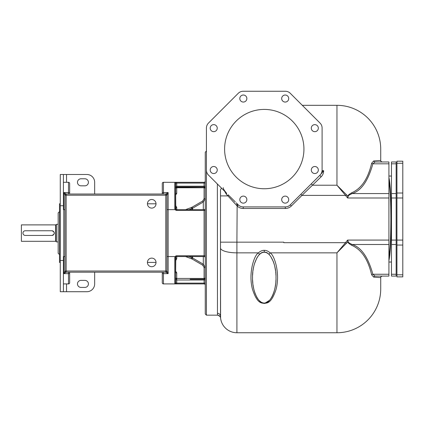 <?xml version="1.0" encoding="UTF-8"?>
<svg xmlns="http://www.w3.org/2000/svg" width="424" height="424" viewBox="0 0 424 424"><rect width="100%" height="100%" fill="white"/><g stroke="black" fill="none" stroke-linecap="round" stroke-linejoin="round"><path stroke-width="0.64" d="M175.557 271.01L176.734 272.807L176.734 278.436L175.557 278.118M204.617 279.087L204.665 279.061A1.171 1.171 0 0 1 204.087 279.215A1.171 1.171 0 0 0 205.258 278.043L204.087 278.436L204.087 267.576L202.72 265.196L192.03 258.979L185.542 256.552M175.557 258.651L176.734 258.651L175.557 260.919L175.557 257.527M205.258 255.767L204.087 255.767L204.087 209.657A1.171 1.171 0 0 0 205.258 208.481L205.258 208.481A1.171 1.171 0 0 1 204.087 209.657L176.734 209.657A1.171 1.171 0 0 1 175.796 209.186L175.557 183.11L175.557 186.311L175.796 183.083L176.734 183.083L176.734 186.21L204.087 186.21L204.087 182.299L176.734 182.299L176.734 183.083L205.258 183.083M176.49 187.016L176.734 186.989A1.171 1.171 180 0 0 175.557 188.161L175.557 183.147M175.557 186.279L176.734 186.21L176.734 186.989L204.087 186.989L204.087 186.21L205.258 186.21M175.557 205.285L176.734 207.553L175.557 207.553L175.557 209.361L175.557 188.086M188.908 209.657L192.618 208.232L203.303 202.02L205.258 198.628L205.258 188.161A1.171 1.171 0 0 0 204.087 186.989L204.087 187.774L205.258 188.108M206.43 315.164L206.43 151.039L205.258 152.211L205.258 313.993L206.43 315.164L217.47 315.164L217.374 183.984M217.374 313.283A3.127 3.053 -0 0 1 220.501 316.341A16.414 16.414 0 0 0 236.91 332.75A16.414 16.414 0 0 1 220.559 317.735A16.414 16.414 0 0 0 236.91 332.75A16.414 16.414 0 0 1 220.501 316.341L220.501 242.157L220.581 317.979A3.127 3.127 101.2 0 0 217.857 315.191A3.127 3.127 101.2 0 0 217.841 315.191A3.127 3.127 101.2 0 0 217.47 315.164M220.501 190.1L220.501 195.909L220.501 190.1A16.414 4.881 0 0 1 221.678 188.288M269.616 255.047L269.028 254.437L270.109 252.847C268.095 251.098 266.15 250.255 264.269 250.33C262.387 250.255 260.437 251.098 258.423 252.847C254.374 254.861 248.125 272.717 252.407 289.03C257.341 304.549 261.884 302.704 264.269 303.457C266.659 302.704 270.925 304.512 275.918 289.831C280.582 273.591 274.27 254.798 270.109 252.847L336.953 252.847L336.953 332.75A43.767 43.767 0 0 0 380.72 288.983L380.72 277.651L380.72 288.983A43.767 43.767 0 0 1 336.953 332.75L236.91 332.75L236.91 242.157L220.501 242.157L220.501 195.909L227.948 195.909L236.91 205.73L238.018 204.628L236.179 202.789M302.291 105.316L336.953 105.316A43.767 43.767 0 0 1 380.72 149.084L380.72 160.415L373.714 160.945L371.631 163.256C368.032 178.753 361.37 188.606 351.639 192.814C348.862 194.452 347.595 195.586 347.844 196.217L346.843 195.104L345.481 195.406L301.962 195.4L321.148 176.787C322.796 175.149 323.634 173.109 323.666 170.676L322.007 171.28M264.269 250.33L264.269 252.248C258.465 251.114 252.02 265.085 252.545 277.651C252.02 290.217 258.465 304.188 264.269 303.054L264.269 303.457L264.269 303.054C270.067 304.188 276.517 290.217 275.992 277.651C276.517 265.085 270.067 251.114 264.269 252.248L264.269 250.367M267.761 332.75L269.685 332.75L267.761 332.75M380.72 149.084A43.767 43.767 0 0 0 336.953 105.316L336.953 185.224L346.843 195.104M380.72 160.415A1.564 1.564 0 0 0 382.284 161.979A1.564 1.564 0 0 1 380.72 160.415A1.564 1.564 90 0 0 382.284 161.979L381.324 161.65M375.092 161.979L372.866 163.812C368.149 180.852 361.243 190.774 352.164 193.572C349.153 195.003 347.844 195.92 348.236 196.323L347.622 197.992L345.47 195.4M373.714 160.945A1.564 1.394 -90 0 0 375.028 161.979L388.925 161.979L388.925 276.088L375.092 276.088M345.544 242.671L336.953 252.847L347.844 241.855C347.595 242.48 348.857 243.614 351.639 245.258C361.37 249.46 368.032 259.313 371.631 274.81L373.714 277.126L380.72 277.651A1.564 1.564 0 0 1 382.284 276.088L376.454 276.088M373.714 277.126A1.564 1.394 90 0 1 375.028 276.088L372.866 274.259L388.925 274.259M259.949 254.04L258.916 255.052M258.873 255.094L257.887 256.345M257.84 256.409L256.907 257.877M256.854 257.978L254.464 263.723M254.437 263.813L253.854 265.986M253.838 266.055L253.372 268.265M253.356 268.35L252.996 270.66M252.847 271.901L252.598 275.266M252.598 280.041L252.847 283.402M252.996 284.647L253.351 286.916M253.377 287.048L253.822 289.195M253.865 289.354L254.427 291.458M254.469 291.595L255.142 293.604M255.174 293.689L256.865 297.346M256.902 297.415L257.834 298.888M257.893 298.973L258.873 300.208M258.905 300.24L261.046 302.074M261.083 302.1L262.138 302.63M262.18 302.646L263.224 302.953M263.304 302.969L264.168 303.054M264.115 252.254L263.32 252.333M263.214 252.354L262.196 252.651M262.127 252.678L261.089 253.202M261.046 253.229L259.992 254.003M388.925 240.079L347.622 240.079L347.844 241.855L348.236 241.744L347.622 240.079L345.47 242.671L283.804 242.671L283.804 242.157L236.91 242.157L237.143 205.963A8.597 8.597 0 0 0 243.222 208.481L285.31 208.481A8.597 8.597 0 0 0 291.389 205.963L301.962 195.4M268.132 253.669L268.599 254.045M268.535 253.992L267.496 253.234M267.449 253.202L266.399 252.672M266.341 252.651L265.323 252.354M265.212 252.333L264.422 252.254M264.369 303.054L265.228 302.969M265.313 302.953L269.611 300.261M269.68 300.181L271.625 297.425M271.683 297.319L272.531 295.671M272.574 295.576L273.358 293.689M273.401 293.583L274.068 291.59M274.111 291.452L274.673 289.348M274.715 289.184L275.16 287.037M275.181 286.921L275.536 284.642M275.69 283.375L275.754 282.75M275.828 281.87L275.876 281.234M275.881 281.107L275.939 280.036M275.939 275.271L275.828 273.438M275.786 272.939L275.69 271.916M275.536 270.66L274.699 266.055M274.678 265.965L274.105 263.834M274.063 263.696L273.39 261.693M273.358 261.619L270.687 256.398M270.666 256.366L269.659 255.094M226.607 193.217L226.411 193.021A1.564 0.837 135 0 1 226.315 194.187L227.948 195.909A1.564 0.657 135 0 0 228.197 194.807L235.267 201.872M226.315 194.187L224.619 191.229M206.43 170.125L206.43 128.043L206.43 170.125A7.033 7.033 0 0 0 208.491 175.101L226.411 193.021C224.148 190.312 223.088 188.521 223.236 187.636M321.265 173.458L321.355 173.289C320.676 174.513 321.445 173.644 323.666 170.676L322.081 170.676M321.148 176.787A1.564 0.424 45 0 1 320.041 175.101A7.033 7.033 0 0 0 322.102 170.125L322.102 128.043A7.033 7.033 0 0 0 320.041 123.066L290.286 93.307A7.033 7.033 0 0 0 285.31 91.25L243.222 91.25A7.033 7.033 0 0 0 238.251 93.307L208.491 123.066A7.033 7.033 0 0 0 206.43 128.043M345.544 195.4L336.953 185.224L312.599 185.224A1.564 0.334 45 0 1 311.492 183.65L309.976 185.166M301.968 195.395L300.86 194.282L301.475 193.667M302.185 192.962L302.953 192.189M303.754 191.388L304.559 190.583M348.236 196.323A1.564 0.403 -165.3 0 1 347.844 196.217L347.622 197.992L388.925 197.992M321.71 172.441L322.06 170.893M321.758 172.298L321.885 171.858M322.102 170.257L322.102 128.043M293.959 201.183L297.484 197.663M291.389 205.963L290.286 204.861L320.041 175.101L290.286 204.861A7.033 7.033 0 0 1 285.31 206.917L243.222 206.917L285.31 206.917L285.31 208.481M371.631 163.256A1.564 1.097 -169.5 0 0 372.866 163.812L388.925 163.812M351.639 192.814A1.564 0.625 -115.8 0 0 352.164 193.572L388.925 193.572M371.631 274.81A1.564 1.097 169.5 0 1 372.866 274.259C368.149 257.22 361.248 247.298 352.164 244.5A1.564 0.625 115.8 0 0 351.639 245.258M348.236 241.744C347.844 242.146 349.153 243.063 352.164 244.5L388.925 244.5M346.843 242.968L345.534 242.676M388.925 256.493C390.165 250.298 390.817 237.811 390.88 219.033C390.817 200.255 390.165 187.768 388.925 181.573M388.925 260.553C390.334 254.05 391.076 240.212 391.156 219.033C391.076 197.86 390.334 184.016 388.925 177.513M396.159 163.812L396.159 161.979L391.469 161.979L391.469 163.812L396.159 163.812L396.159 276.088L391.469 276.088L391.469 244.5L396.159 244.5M391.469 244.5L391.469 163.812M205.216 187.848L205.2 187.8A1.171 1.171 0 0 1 205.258 188.161L204.124 186.989M192.618 209.657L192.618 208.232L192.03 207.225L202.72 201.008L204.087 198.628L204.087 187.774L176.734 187.774L176.734 193.397L175.557 195.194M176.585 279.204L176.734 279.215A1.171 1.171 0 0 1 175.557 278.043A1.171 1.171 0 0 0 175.796 278.748A1.171 1.171 0 0 1 175.557 278.043L176.691 279.215M185.542 209.657L192.03 207.225M175.557 186.534L175.557 186.814M205.258 279.994L175.557 279.994L175.796 283.121A0.779 0.625 90 0 1 175.17 283.905L204.087 283.905L204.124 279.215L190.153 279.215M175.971 256.833L176.734 256.552A1.171 1.171 0 0 0 175.796 257.018L175.557 283.094A0.779 0.779 180 0 1 174.778 283.879L176.734 283.905L176.734 283.121L205.258 283.121M205.258 210.437L176.734 210.437A1.956 1.956 0 0 1 175.17 209.657L174.778 208.449L174.778 182.325L176.734 182.299L175.17 182.299A0.779 0.625 90 0 1 175.796 183.083M163.447 194.022L163.447 182.299A1.171 1.171 0 0 0 162.275 183.475L162.275 194.022L162.275 183.475A1.171 1.171 0 0 1 163.447 182.299L174.778 182.325A0.779 0.779 0 0 1 175.557 183.11M162.275 193.291A1.171 0.731 0 0 1 163.447 192.56L168.137 192.56L166.961 195.194A1.171 1.171 0 0 0 165.789 194.022L66.133 194.022L63.796 192.56L68.487 192.56L68.487 194.022M174.778 208.449L175.557 208.481A1.171 1.171 0 0 0 175.589 208.735A1.171 1.171 0 0 1 175.557 208.481M205.258 181.127A1.171 1.171 0 0 1 204.087 182.299A1.171 1.171 0 0 0 205.258 181.127A1.171 1.171 0 0 1 204.087 182.299M175.621 187.784L175.557 188.161L176.734 187.774L176.734 186.989A1.171 1.171 0 0 0 176.161 187.138M176.114 187.169A1.171 1.171 0 0 0 175.796 187.461L176.734 186.989L190.153 186.989M205.195 187.784A1.171 1.171 0 0 0 204.087 186.989L175.992 187.249M204.167 186.995L204.506 187.069M175.557 193.397L176.734 193.397M176.734 207.553L176.734 209.657A1.171 1.171 0 0 1 175.796 209.186L175.17 209.657L168.137 209.657L168.137 256.552L175.17 256.552L174.778 257.755L174.778 283.879L175.17 283.905L163.447 283.905L163.447 272.181M205.258 257.723A1.171 1.171 0 0 0 204.087 256.552L176.734 256.552L176.734 258.651M204.087 267.576L205.258 267.576L203.303 264.189L192.618 257.972L188.908 256.552M175.557 283.094L176.734 283.121L176.734 278.436L204.087 278.436L204.087 279.215A1.171 1.171 0 0 0 205.258 278.043A1.171 1.171 0 0 1 204.707 279.04L205.232 278.303M205.258 285.076A1.171 1.171 0 0 0 204.087 283.905A1.171 1.171 0 0 1 205.258 285.076A1.171 1.171 0 0 0 204.087 283.905M162.275 282.734A1.171 1.171 0 0 0 163.447 283.905A1.171 1.171 0 0 1 162.275 282.734A1.171 1.171 0 0 0 163.447 283.905A1.171 1.171 0 0 1 162.275 282.734L162.275 272.181M166.961 209.657L168.137 209.657L168.137 192.56L165.8 194.022A1.171 1.171 0 0 1 166.971 195.13M167.088 194.78A1.171 1.161 180 0 0 165.975 193.98M166.961 256.552L168.137 256.552L168.137 273.644L166.961 271.01L166.961 195.194L165.789 195.194L165.789 194.022M165.789 272.181L165.789 195.194L66.139 195.194L66.139 271.01L166.961 271.01A1.171 1.171 0 0 1 165.789 272.181L66.133 272.181L63.796 273.644L63.796 192.56L64.84 194.78A1.171 1.161 0 0 1 65.953 193.98M162.275 272.913A1.171 0.731 0 0 0 163.447 273.644L168.137 273.644L165.8 272.181A1.171 1.171 0 0 0 166.971 271.074M147.425 262.414A4.298 4.298 0 0 0 151.723 266.712A4.298 4.298 0 0 0 156.021 262.414A4.298 4.298 0 0 0 151.723 258.11A4.298 4.298 0 0 0 147.425 262.414L156.021 262.414M147.425 203.796A4.298 4.298 0 0 0 151.723 208.094A4.298 4.298 0 0 0 156.021 203.796A4.298 4.298 0 0 0 151.723 199.497A4.298 4.298 0 0 0 147.425 203.796L156.021 203.796M66.139 194.022A1.171 1.171 0 0 0 64.967 195.194L64.962 195.13A1.171 1.171 0 0 1 66.133 194.022L66.139 195.194L64.967 195.194L64.967 271.01A1.171 1.171 0 0 0 66.139 272.181A1.171 1.171 0 0 1 64.962 271.074L63.796 273.644L68.487 273.644L68.487 283.905L63.404 283.905M66.139 272.181L66.139 271.01L64.962 271.074M64.84 271.424A1.171 1.161 -0 0 0 65.953 272.224M94.669 194.022L94.669 182.299A7.818 7.818 0 0 0 86.851 174.487L63.404 174.487L63.404 209.657L64.967 209.657M64.967 256.552L63.404 256.552L63.404 291.717L60.277 291.717L60.277 174.487L63.404 174.487M69.658 193.291L69.658 183.475L69.658 193.291A1.171 0.731 180 0 0 68.487 192.56L68.487 182.299L63.404 182.299M69.658 282.734L69.658 272.181L69.658 282.734A1.171 1.171 0 0 1 68.487 283.905A1.171 1.171 0 0 0 69.658 282.734A1.171 1.171 0 0 1 68.487 283.905A1.171 1.171 0 0 0 69.658 282.734M69.658 183.475A1.171 1.171 0 0 0 68.487 182.299A1.171 1.171 0 0 1 69.658 183.475A1.171 1.171 0 0 0 68.487 182.299M64.962 195.13L64.84 194.78M66.531 283.905L66.531 291.717L63.404 291.717M66.531 291.717L86.851 291.717A7.818 7.818 0 0 0 94.669 283.905L94.669 272.181M80.989 178.785L84.895 178.785A3.519 3.519 0 0 1 88.415 182.299A3.519 3.519 0 0 1 84.895 185.818L80.989 185.818A3.519 3.519 0 0 1 77.475 182.299A3.519 3.519 0 0 1 80.989 178.785M80.989 280.386A3.519 3.519 0 0 0 77.475 283.905A3.519 3.519 0 0 0 80.989 287.419L84.895 287.419A3.519 3.519 0 0 0 88.415 283.905A3.519 3.519 0 0 0 84.895 280.386L80.989 280.386M60.277 262.414L59.498 262.414L59.498 203.796L60.277 203.796M59.498 254.596L58.168 253.266L58.168 212.938L59.498 211.608M58.168 224.312L56.371 224.312L56.371 241.897L58.168 241.897M56.371 224.312A0.779 0.779 0 0 1 55.613 224.895L55.613 241.309A0.779 0.779 0 0 1 56.371 241.897M55.613 241.309L21.396 241.309L21.396 224.895L55.613 224.895M23.506 231.599L23.309 231.864M23.309 234.339L23.506 234.605M51.876 230.757A2.343 2.343 0 0 1 54.219 233.105A2.343 2.343 0 0 1 51.876 235.447L25.302 235.447A2.343 2.343 0 0 1 22.96 233.105A2.343 2.343 0 0 1 25.302 230.757L52.073 230.757C55.094 232.32 55.094 233.884 52.073 235.447A2.343 2.343 0 0 0 52.327 235.431M21.396 224.895L21.396 241.309M167.088 271.424A1.171 1.161 180 0 1 165.975 272.224M176.734 272.807L175.557 272.807L175.557 257.707L174.778 257.755M216.208 172.51A3.519 3.519 0 0 0 216.208 167.533A3.519 3.519 0 0 0 211.237 167.533A3.519 3.519 0 0 0 211.237 172.51A3.519 3.519 0 0 0 216.208 172.51M237.143 205.963L238.251 204.861A7.033 7.033 0 0 0 243.222 206.917L243.222 208.481M208.491 123.066L238.251 93.307M243.222 91.25L285.31 91.25M290.286 93.307L320.041 123.066M303.934 149.084A39.665 39.665 0 0 1 264.269 188.749A39.665 39.665 0 0 1 224.603 149.084A39.665 39.665 0 0 1 264.269 109.418A39.665 39.665 0 0 1 303.934 149.084M281.684 98.538A3.519 3.519 0 0 0 285.204 102.057A3.519 3.519 0 0 0 288.723 98.538A3.519 3.519 0 0 0 285.204 95.024A3.519 3.519 0 0 0 281.684 98.538M312.324 125.663A3.519 3.519 0 0 0 312.324 130.634A3.519 3.519 0 0 0 317.3 130.634A3.519 3.519 0 0 0 317.3 125.663A3.519 3.519 0 0 0 312.324 125.663M314.815 166.505A3.519 3.519 0 0 0 311.296 170.019A3.519 3.519 0 0 0 314.815 173.538A3.519 3.519 0 0 0 318.329 170.019A3.519 3.519 0 0 0 314.815 166.505M287.689 197.144A3.519 3.519 0 0 0 282.718 197.144A3.519 3.519 0 0 0 282.718 202.116A3.519 3.519 0 0 0 287.689 202.116A3.519 3.519 0 0 0 287.689 197.144M246.848 199.63A3.519 3.519 0 0 0 243.328 196.111A3.519 3.519 0 0 0 239.814 199.63A3.519 3.519 0 0 0 243.328 203.144A3.519 3.519 0 0 0 246.848 199.63M213.722 131.663A3.519 3.519 0 0 0 217.242 128.149A3.519 3.519 0 0 0 213.722 124.63A3.519 3.519 0 0 0 210.203 128.149A3.519 3.519 0 0 0 213.722 131.663M240.843 101.023A3.519 3.519 0 0 0 245.819 101.023A3.519 3.519 0 0 0 245.819 96.052A3.519 3.519 0 0 0 240.843 96.052A3.519 3.519 0 0 0 240.843 101.023M402.8 274.81L402.8 276.872L396.938 276.872L396.938 161.2L402.8 161.2L402.8 274.81L396.938 274.81M204.087 228.414L204.087 227.63M202.72 201.008L203.303 202.02L203.303 209.657M236.91 203.52L236.91 205.73M220.501 247.966A16.414 4.881 0 0 0 236.91 252.847L258.423 252.847L259.509 254.437L259.297 254.649M391.469 274.259L396.159 274.259M391.469 240.079L396.159 240.079M391.469 197.992L396.159 197.992M391.469 193.572L396.159 193.572M205.258 198.628L204.087 198.628L205.258 198.628M191.998 209.657L191.6 207.426M204.087 256.552L204.087 255.767L176.734 255.767A1.956 1.956 0 0 0 175.17 256.552L175.796 257.018L175.557 257.718M176.734 210.437L176.734 209.657A1.171 1.171 0 0 1 175.796 209.186M204.087 238.574L204.087 237.79M202.72 265.196L203.303 264.189L203.303 256.552M162.275 183.475A1.171 1.171 0 0 1 163.447 182.299M68.487 272.181L68.487 273.644A1.171 0.731 180 0 0 69.658 272.913M63.404 260.458L60.277 260.458M63.404 205.746L60.277 205.746M66.531 174.487L66.531 182.299M176.734 255.767L176.734 256.552A1.171 1.171 0 0 0 175.796 257.018M192.03 258.979L192.618 257.972L192.618 256.552M191.998 256.552L191.6 258.778M174.778 272.017L174.778 270.846M396.938 163.256L402.8 163.256M396.938 193.015L402.8 193.015M396.938 197.992L402.8 197.992M396.938 240.079L402.8 240.079M396.938 245.051L402.8 245.051M220.581 317.979C220.809 317.12 219.897 316.193 217.841 315.191M375.028 161.979L382.284 161.979M381.287 276.448L382.284 276.088M259.509 254.437L260.384 253.685M320.968 173.962L320.523 174.566M307.676 187.466L305.773 189.374M303.838 191.309L302.286 192.856M391.469 176.05L388.925 176.05M391.469 262.021L388.925 262.021"/></g></svg>
